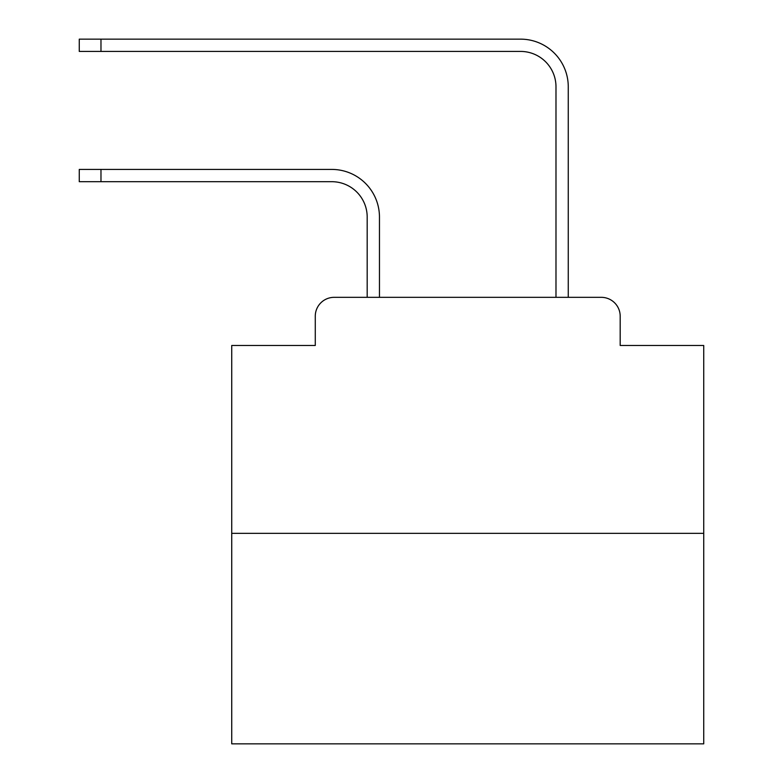 <?xml version="1.0" encoding="UTF-8"?>
<svg xmlns="http://www.w3.org/2000/svg" width="783" height="783" viewBox="0 0 783 783"><rect width="100%" height="100%" fill="white"/><g stroke="black" fill="none" stroke-linecap="round" stroke-linejoin="round"><path stroke-width="1.17" d="M315.275 316.215L315.275 345.479L315.275 316.215A18.88 18.88 0 0 1 334.155 297.334L367.188 297.334L367.188 217.097A35.401 35.401 0 0 0 331.796 181.695A35.401 35.401 0 0 1 367.188 217.097A35.401 35.401 0 0 0 331.796 181.695A35.401 35.401 0 0 1 367.188 217.097A35.401 35.401 0 0 0 331.796 181.695A35.401 35.401 0 0 1 367.188 217.097A35.401 35.401 0 0 0 331.796 181.695A35.401 35.401 0 0 1 367.188 217.097A35.401 35.401 0 0 0 331.796 181.695A35.401 35.401 0 0 1 367.188 217.097A35.401 35.401 0 0 0 331.796 181.695A35.401 35.401 0 0 1 367.188 217.097A35.401 35.401 0 0 0 331.796 181.695A35.401 35.401 0 0 1 367.188 217.097A35.401 35.401 0 0 0 331.796 181.695A35.401 35.401 0 0 1 367.188 217.097A35.401 35.401 0 0 0 331.796 181.695A35.401 35.401 0 0 1 367.188 217.097A35.401 35.401 0 0 0 331.796 181.695A35.401 35.401 0 0 1 367.188 217.097A35.401 35.401 0 0 0 331.796 181.695A35.401 35.401 0 0 1 367.188 217.097A35.401 35.401 0 0 0 331.796 181.695A35.401 35.401 0 0 1 367.188 217.097A35.401 35.401 0 0 0 331.796 181.695A35.401 35.401 0 0 1 367.188 217.097A35.401 35.401 0 0 0 331.796 181.695A35.401 35.401 0 0 1 367.188 217.097A35.401 35.401 0 0 0 331.796 181.695A35.401 35.401 0 0 1 367.188 217.097A35.401 35.401 0 0 0 331.796 181.695A35.401 35.401 0 0 1 367.188 217.097M703.731 533.34L231.729 533.34L231.729 743.85L703.731 743.85L703.731 345.479L620.185 345.479L620.185 316.215A18.88 18.88 0 0 0 601.305 297.334L334.155 297.334M231.729 533.34L231.729 345.479L315.275 345.479M379.461 297.334L379.461 217.097L379.461 297.334L379.461 217.097L379.461 297.334L379.461 217.097L379.461 297.334L379.461 217.097L379.461 297.334L379.461 217.097L379.461 297.334L379.461 217.097L379.461 297.334L379.461 217.097L379.461 297.334L379.461 217.097L379.461 297.334L379.461 217.097L379.461 297.334L379.461 217.097L379.461 297.334L379.461 217.097L379.461 297.334L379.461 217.097L379.461 297.334L379.461 217.097L379.461 297.334L379.461 217.097L379.461 297.334L379.461 217.097L379.461 297.334L379.461 217.097L379.461 297.334L394.094 297.334M541.356 297.334L555.989 297.334L555.989 86.825A35.401 35.401 0 0 0 520.597 51.424A35.401 35.401 0 0 1 555.989 86.825A35.401 35.401 0 0 0 520.597 51.424A35.401 35.401 0 0 1 555.989 86.825A35.401 35.401 0 0 0 520.597 51.424A35.401 35.401 0 0 1 555.989 86.825A35.401 35.401 0 0 0 520.597 51.424A35.401 35.401 0 0 1 555.989 86.825A35.401 35.401 0 0 0 520.597 51.424A35.401 35.401 0 0 1 555.989 86.825A35.401 35.401 0 0 0 520.597 51.424A35.401 35.401 0 0 1 555.989 86.825A35.401 35.401 0 0 0 520.597 51.424A35.401 35.401 0 0 1 555.989 86.825A35.401 35.401 0 0 0 520.597 51.424A35.401 35.401 0 0 1 555.989 86.825A35.401 35.401 0 0 0 520.597 51.424A35.401 35.401 0 0 1 555.989 86.825A35.401 35.401 0 0 0 520.597 51.424A35.401 35.401 0 0 1 555.989 86.825A35.401 35.401 0 0 0 520.597 51.424A35.401 35.401 0 0 1 555.989 86.825A35.401 35.401 0 0 0 520.597 51.424A35.401 35.401 0 0 1 555.989 86.825A35.401 35.401 0 0 0 520.597 51.424A35.401 35.401 0 0 1 555.989 86.825A35.401 35.401 0 0 0 520.597 51.424A35.401 35.401 0 0 1 555.989 86.825A35.401 35.401 0 0 0 520.597 51.424A35.401 35.401 0 0 1 555.989 86.825A35.401 35.401 0 0 0 520.597 51.424A35.401 35.401 0 0 1 555.989 86.825M568.262 297.334L568.262 86.825L568.262 297.334L568.262 86.825L568.262 297.334L568.262 86.825L568.262 297.334L568.262 86.825L568.262 297.334L568.262 86.825L568.262 297.334L568.262 86.825L568.262 297.334L568.262 86.825L568.262 297.334L568.262 86.825L568.262 297.334L568.262 86.825L568.262 297.334L568.262 86.825L568.262 297.334L568.262 86.825L568.262 297.334L568.262 86.825L568.262 297.334L568.262 86.825L568.262 297.334L568.262 86.825L568.262 297.334L568.262 86.825L568.262 297.334L568.262 86.825L568.262 297.334L601.305 297.334M620.185 345.479L620.185 316.215M79.269 169.422L100.978 169.422L100.978 181.695L79.269 181.695L79.269 169.422M100.978 181.695L331.796 181.695M379.461 217.097A47.675 47.675 0 0 0 331.796 169.422L100.978 169.422M79.269 39.15L100.978 39.15L100.978 51.424L79.269 51.424L79.269 39.15M568.262 86.825A47.675 47.675 0 0 0 520.597 39.15L100.978 39.15M100.978 51.424L520.597 51.424"/></g></svg>
